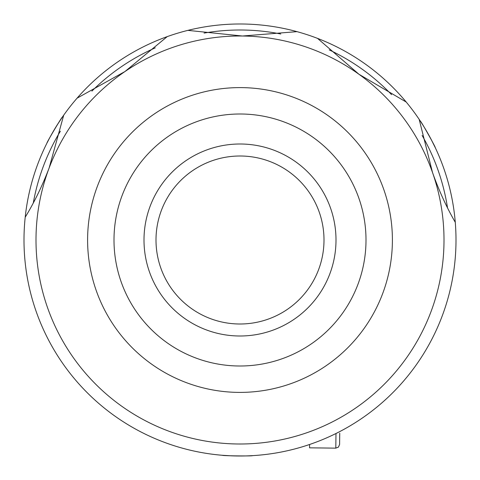 <?xml version="1.0" encoding="UTF-8"?>
<svg xmlns="http://www.w3.org/2000/svg" width="480" height="480" viewBox="0 0 480 480"><rect width="100%" height="100%" fill="white"/><g stroke="black" fill="none" stroke-linecap="round" stroke-linejoin="round"><path stroke-width="0.72" d="M156 240A84 84 0 0 1 240 156A84 84 0 0 1 324 240A84 84 0 0 1 240 324A84 84 0 0 1 156 240M240 336A96 96 0 0 1 144 240A96 96 0 0 1 240 144A96 96 0 0 1 336 240A96 96 0 0 1 240 336M231.786 455.844L222.462 455.286C221.514 455.844 253.362 456.222 252.462 455.64L248.49 455.832M431.034 139.194L435.21 147.546C436.164 148.086 420.57 120.318 420.522 121.386L422.67 124.734M57.18 124.962L62.322 117.168C62.316 116.07 46.068 143.466 47.022 142.974L48.84 139.434M447.528 207.888A210 210 0 0 0 422.13 135.462M391.578 94.662A210 210 0 0 0 329.232 49.902M280.8 34.002A210 210 0 0 0 204.06 33.096M155.268 47.856A210 210 0 0 0 91.884 91.128M60.378 131.202A210 210 0 0 0 33.282 203.01M25.2 217.242A216 216 0 0 1 455.274 222.306A216 216 0 0 1 237.456 455.988A216 216 0 0 1 25.2 217.242C34.326 202.278 42.306 185.856 49.14 167.976L63.714 115.176M114.006 238.518A126 126 0 0 1 241.482 114.006A126 126 0 0 1 365.994 241.482A126 126 0 0 1 238.518 365.994A126 126 0 0 1 114.006 238.518M392.388 241.794A152.4 152.4 0 0 1 238.206 392.388A152.4 152.4 0 0 1 87.612 238.206A152.4 152.4 0 0 1 241.794 87.612A152.4 152.4 0 0 1 392.388 241.794M77.1 98.154L124.968 71.526A204 204 0 0 0 237.6 443.988A204 204 0 0 0 358.968 74.28A204 204 0 0 0 242.4 36.012L297 31.656M455.274 222.306C446.508 207.132 438.918 190.524 432.504 172.488L419.172 119.364M406.194 102.03L358.968 74.28L317.58 38.412M124.95 71.538A300 300 0 0 0 124.98 71.514L167.19 36.642M187.92 30.372L242.4 36.012A300 300 0 0 0 242.418 36.012M242.4 36.012A204 204 0 0 0 124.968 71.526M393.642 391.818L392.634 392.838M335.976 433.506L335.808 448.14L309.558 447.834L309.594 444.48M339.732 433.188L339.6 444.438L338.448 447.096L335.808 448.14"/></g></svg>

